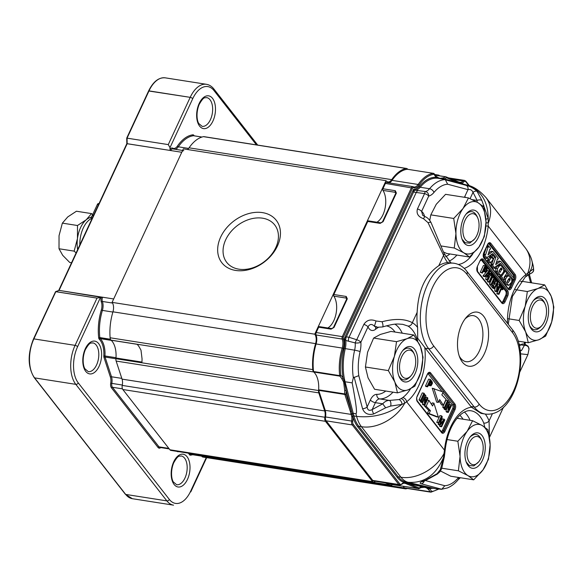 <?xml version="1.0" encoding="UTF-8"?>
<svg xmlns="http://www.w3.org/2000/svg" width="583" height="583" viewBox="0 0 583 583"><rect width="100%" height="100%" fill="white"/><g stroke="black" fill="none" stroke-linecap="round" stroke-linejoin="round"><path stroke-width="0.87" d="M169.996 147.645L170.032 149.408L170.717 150.538L170.032 149.408L169.996 147.645L168.276 144.599L169.996 147.645L192.725 98.695L169.996 147.645M101.355 297.352L97.011 298.11L75.083 345.362A28.494 15.77 98.9 0 0 75.805 384.35L166.884 500.892A28.494 15.77 98.9 0 0 173.552 505.162L132.348 498.698A28.494 15.77 -81.1 0 1 125.68 494.42L34.601 377.879A0.816 0.605 142 0 1 34.28 377.697A0.816 0.605 142 0 0 34.601 377.879A28.494 15.77 -81.1 0 1 33.88 338.891L33.479 338.978C27.481 354.209 27.751 367.115 34.28 377.697L125.36 494.246A0.816 0.605 -38 0 0 125.68 494.42L166.884 500.892A28.494 15.77 98.9 0 0 173.552 505.162L132.348 498.698A28.494 15.77 -81.1 0 1 125.68 494.42L34.601 377.879L75.805 384.35L166.884 500.892A2.033 1.509 142 0 0 169.354 499.449A26.461 14.648 98.9 0 0 190.605 491.301L206.265 457.575L190.605 491.301A2.033 0.78 24.9 0 1 190.779 491.899L206.681 457.64L190.779 491.899A2.033 0.78 24.9 0 0 190.605 491.301A26.461 14.648 98.9 0 1 169.354 499.449A2.033 1.509 142 0 1 166.884 500.892L125.68 494.42A0.816 0.605 -38 0 1 125.36 494.246L34.28 377.697C27.751 367.115 27.481 354.209 33.479 338.978L55.553 291.66L33.479 338.978L55.553 291.66L59.08 290.392L113.685 298.962L181.772 152.272A3.564 1.975 98.9 0 1 183.805 150.64A3.564 1.975 98.9 0 0 181.772 152.272L113.685 298.962L102.63 297.228A3.564 1.975 98.9 0 0 102.36 301.455L112.541 303.051L102.36 301.455A0.816 0.488 -21.2 0 0 101.289 301.885A8.344 4.62 98.9 0 1 101.325 310.032A40.504 22.416 98.9 0 0 98.687 337.768A2.849 1.574 98.9 0 0 99.299 339.262A20.558 11.376 98.9 0 1 103.818 355.929A2.849 1.574 98.9 0 0 103.985 357.437L110.42 377.165A8.344 4.62 98.9 0 1 110.712 383.191A4.883 2.704 98.9 0 0 111.455 387.848L158.015 447.431A4.883 2.704 98.9 0 0 160.762 447.591A4.883 2.704 98.9 0 1 158.015 447.431A0.816 0.605 -38 0 1 159.006 446.855L168.844 448.4L159.006 446.855A4.074 2.252 98.9 0 0 159.953 447.46A4.074 2.252 98.9 0 1 159.006 446.855A0.816 0.605 -38 0 0 158.015 447.431L111.455 387.848A0.816 0.605 -38 0 1 112.439 387.272L122.445 388.846L112.439 387.272L159.006 446.855L112.439 387.272A0.816 0.605 -38 0 0 111.455 387.848A4.883 2.704 98.9 0 1 110.712 383.191A8.344 4.62 98.9 0 0 110.42 377.165A0.816 0.459 -18.1 0 1 111.506 376.771L121.803 378.389L111.506 376.771A0.816 0.459 -18.1 0 0 110.42 377.165L103.985 357.437A0.816 0.459 -18.1 0 1 105.064 357.051L115.922 358.756L105.064 357.051L111.506 376.771A9.16 5.072 98.9 0 1 111.819 383.388L122.321 385.035L111.819 383.388A4.074 2.252 98.9 0 0 112.439 387.272A4.074 2.252 98.9 0 1 111.819 383.388L110.712 383.191L111.819 383.388A9.16 5.072 98.9 0 0 111.506 376.771L105.064 357.051A0.816 0.459 -18.1 0 0 103.985 357.437A2.849 1.574 98.9 0 1 103.818 355.929A20.558 11.376 98.9 0 0 99.299 339.262A0.816 0.634 -45.6 0 1 100.247 338.643L111.302 340.385A21.374 11.828 -81.1 0 1 116.002 357.707A21.374 11.828 -81.1 0 0 111.302 340.385L100.247 338.643A0.816 0.634 -45.6 0 0 99.299 339.262A2.849 1.574 98.9 0 1 98.687 337.768L110.449 339.248L99.81 337.579A2.033 1.13 98.9 0 0 100.247 338.643A21.374 11.828 98.9 0 1 104.947 355.973L116.002 357.707L104.947 355.973A2.033 1.13 98.9 0 0 105.064 357.051A2.033 1.13 98.9 0 1 104.947 355.973L103.818 355.929L104.947 355.973A21.374 11.828 98.9 0 0 100.247 338.643A2.033 1.13 98.9 0 1 99.81 337.579L98.687 337.768A40.504 22.416 98.9 0 1 101.325 310.032A8.344 4.62 98.9 0 0 101.289 301.885A4.38 2.419 98.9 0 1 101.355 297.352L102.63 297.228A3.564 1.975 98.9 0 0 102.36 301.455A0.816 0.488 -21.2 0 0 101.289 301.885A4.38 2.419 98.9 0 1 101.355 297.352L97.011 298.11L75.083 345.362A28.494 15.77 98.9 0 0 75.805 384.35A2.033 1.509 142 0 0 78.268 382.907L169.354 499.449L78.268 382.907A2.033 1.509 142 0 1 75.805 384.35L34.601 377.879A28.494 15.77 -81.1 0 1 33.88 338.891L75.083 345.362A2.033 0.78 -155.1 0 1 77.597 346.703A26.461 14.648 98.9 0 0 78.268 382.907A26.461 14.648 98.9 0 1 77.597 346.703A2.033 0.78 -155.1 0 0 75.083 345.362L33.88 338.891L55.815 291.646L97.011 298.11L55.553 291.66L59.08 290.392L101.355 297.352M403.268 486.346A21.374 11.828 98.9 0 1 404.34 487.949L201.689 456.125A21.374 11.828 98.9 0 0 201.215 455.352A21.374 11.828 -81.1 0 1 201.485 455.782A21.374 11.828 -81.1 0 0 201.215 455.352A21.374 11.828 98.9 0 1 201.689 456.125A4.074 2.252 98.9 0 0 202.848 457.043L405.498 488.86A4.074 2.252 98.9 0 0 405.957 488.853A40.708 22.533 98.9 0 0 407.357 488.496A40.708 22.533 98.9 0 1 405.957 488.853A4.074 2.252 98.9 0 1 405.498 488.86A4.074 2.252 98.9 0 1 404.34 487.949A21.374 11.828 98.9 0 0 403.268 486.346A21.374 11.828 98.9 0 1 404.274 487.833A1.02 0.561 -81.1 0 0 404.558 488.051L430.968 491.877L404.274 487.833M127.174 143.695L126.722 138.105L148.599 90.97C153.176 81.656 158.722 77.277 165.229 77.838A28.494 15.77 -81.1 0 0 149 90.882L148.599 90.97C153.176 81.656 158.722 77.277 165.229 77.838A28.494 15.77 -81.1 0 0 149 90.882L190.204 97.346A2.033 0.78 24.9 0 1 192.725 98.695A26.461 14.648 98.9 0 1 213.976 90.547A26.461 14.648 98.9 0 0 192.725 98.695A2.033 0.78 24.9 0 0 190.204 97.346L168.276 144.599L126.722 138.105L148.599 90.97L190.204 97.346L168.276 144.599L126.722 138.105L126.824 143.673L181.772 152.272L127.174 143.695L127.072 138.127L149 90.882L127.072 138.127L127.174 143.695L59.08 290.392L127.174 143.695M62.366 223.136L67.752 216.927L76.431 211.228L91.56 213.604L86.175 219.82L77.495 225.512L77.466 238.578L74.143 251.135L59.014 248.752L59.043 235.685L62.366 223.136L77.495 225.512L77.466 238.578A22.387 12.389 -81.1 0 1 86.175 219.82A22.387 12.389 -81.1 0 1 90.438 217.51A4.074 2.252 98.9 0 0 92.158 215.688L97.361 204.495A2.033 1.13 -81.1 0 1 98.52 203.562L98.993 203.635L98.52 203.562A2.033 1.13 -81.1 0 0 97.361 204.495L92.158 215.688A4.074 2.252 98.9 0 1 90.438 217.51A4.074 2.252 98.9 0 1 90.38 217.525A4.074 2.252 98.9 0 0 90.438 217.51A22.387 12.389 -81.1 0 0 86.175 219.82L77.495 225.512L62.366 223.136L67.752 216.927L76.431 211.228L91.56 213.604L86.175 219.82A22.387 12.389 -81.1 0 0 77.466 238.578L74.143 251.135L76.125 252.905L74.143 251.135L59.014 248.752L59.043 235.685L62.366 223.136M77.393 248.008A22.387 12.389 -81.1 0 1 90.38 217.525A22.387 12.389 -81.1 0 0 77.393 248.008L78.02 248.81L77.393 248.008L78.326 248.154L77.393 248.008M77.641 249.633A22.387 12.389 -81.1 0 1 77.466 238.578A22.387 12.389 -81.1 0 0 77.641 249.633M93.542 215.382L91.56 213.604L93.542 215.382M69.72 262.459L71.556 262.751L69.72 262.459L62.724 255.347L59.014 248.752L62.724 255.347L69.72 262.459M79.82 244.94A22.387 12.389 -81.1 0 1 92.231 218.202A22.387 12.389 -81.1 0 0 79.82 244.94M238.906 269.186A30.433 22.511 -38 0 0 271.117 255.041A30.433 22.511 -38 0 0 274.717 224.951A30.433 22.511 -38 0 0 236.88 225.949A30.433 22.511 -38 0 0 226.765 262.423A30.433 22.511 -38 0 0 238.906 269.186A30.433 22.511 -38 0 0 271.117 255.041A30.433 22.511 -38 0 0 274.717 224.951A30.433 22.511 -38 0 0 236.88 225.949A30.433 22.511 -38 0 0 226.765 262.423A30.433 22.511 -38 0 0 238.906 269.186M235.634 270.439A34.499 25.521 -38 0 0 280.35 230.934A34.499 25.521 -38 0 0 231.181 223.216A34.499 25.521 -38 0 0 235.634 270.439A34.499 25.521 -38 0 0 280.35 230.934A34.499 25.521 -38 0 0 231.181 223.216A34.499 25.521 -38 0 0 235.634 270.439M115.922 358.713A4.074 2.252 98.9 0 0 116.141 361.059L122.044 379.125A8.14 4.504 -81.1 0 1 122.248 385.421A4.074 2.252 98.9 0 0 122.824 389.51L169.937 449.792A4.074 2.252 98.9 0 0 170.885 450.404L373.543 482.221A4.074 2.252 98.9 0 0 375.117 481.507A8.14 4.504 -81.1 0 1 375.335 481.281A8.14 4.504 -81.1 0 0 375.117 481.507A4.074 2.252 98.9 0 1 373.543 482.221A4.074 2.252 98.9 0 1 372.588 481.616A4.074 2.252 98.9 0 0 373.543 482.221L170.885 450.404A4.074 2.252 98.9 0 1 169.937 449.792L122.824 389.51A4.074 2.252 98.9 0 1 122.248 385.421A8.14 4.504 -81.1 0 0 122.044 379.125L116.141 361.059L318.799 392.884L324.695 410.949A8.14 4.504 -81.1 0 1 324.899 417.246A4.074 2.252 98.9 0 0 325.482 421.334L372.588 481.616L169.937 449.792L372.588 481.616L325.482 421.334L122.824 389.51L325.482 421.334A4.074 2.252 98.9 0 1 324.899 417.246L122.248 385.421L324.899 417.246A8.14 4.504 -81.1 0 0 324.695 410.949L122.044 379.125L324.695 410.949L318.799 392.884A4.074 2.252 98.9 0 1 318.573 390.537A21.374 11.828 98.9 0 0 313.698 371.969L111.047 340.144A21.374 11.828 98.9 0 1 115.922 358.713A4.074 2.252 98.9 0 0 116.141 361.059L318.799 392.884A4.074 2.252 98.9 0 1 318.573 390.537A21.374 11.828 98.9 0 0 313.698 371.969L111.047 340.144A4.074 2.252 98.9 0 1 110.114 337.776A4.074 2.252 98.9 0 0 111.047 340.144A21.374 11.828 98.9 0 1 115.922 358.713L318.573 390.537L115.922 358.713M386.012 180.686L183.353 148.862L112.096 302.373A8.14 4.504 -81.1 0 1 112.949 311.81A40.708 22.533 98.9 0 0 110.114 337.776A40.708 22.533 98.9 0 1 112.949 311.81A8.14 4.504 -81.1 0 0 112.096 302.373L314.754 334.197A8.14 4.504 -81.1 0 1 315.6 343.635A40.708 22.533 98.9 0 0 312.765 369.6A4.074 2.252 98.9 0 0 313.698 371.969A4.074 2.252 98.9 0 1 312.765 369.6L110.114 337.776L312.765 369.6A40.708 22.533 98.9 0 1 315.6 343.635L112.949 311.81L315.6 343.635A8.14 4.504 -81.1 0 0 314.754 334.197L112.096 302.373L183.353 148.862L386.012 180.686L314.754 334.197L386.012 180.686A8.14 4.504 -81.1 0 0 387.914 181.903A8.14 4.504 -81.1 0 1 386.012 180.686M189.074 147.82A8.14 4.504 -81.1 0 1 187.449 149.503A8.14 4.504 -81.1 0 0 189.074 147.82A40.708 22.533 98.9 0 1 203.467 136.655A40.708 22.533 98.9 0 0 189.074 147.82L391.725 179.644A8.14 4.504 -81.1 0 1 387.914 181.903A8.14 4.504 -81.1 0 0 391.725 179.644L189.074 147.82M203.933 136.641A4.074 2.252 98.9 0 0 203.467 136.655A4.074 2.252 98.9 0 1 203.933 136.641L406.584 168.465A4.074 2.252 98.9 0 0 406.125 168.472A40.708 22.533 98.9 0 0 391.725 179.644A40.708 22.533 98.9 0 1 406.125 168.472L203.467 136.655L406.125 168.472A4.074 2.252 98.9 0 1 406.584 168.465A4.074 2.252 98.9 0 1 407.692 169.296A4.074 2.252 98.9 0 0 406.584 168.465L203.933 136.641M188.207 453.275A4.074 2.252 98.9 0 0 188.491 453.348L391.142 485.173A4.074 2.252 98.9 0 0 392.286 484.852A21.374 11.828 98.9 0 1 392.556 484.662A21.374 11.828 98.9 0 0 392.286 484.852A4.074 2.252 98.9 0 1 391.142 485.173A4.074 2.252 98.9 0 1 390.865 485.1A4.074 2.252 98.9 0 0 391.142 485.173L188.491 453.348A4.074 2.252 98.9 0 1 188.207 453.275L390.865 485.1L385.319 482.855L390.865 485.1L188.207 453.275M439.575 175.811L439.495 175.709A4.074 2.252 98.9 0 0 438.54 175.097A4.074 2.252 98.9 0 0 437.352 175.461A4.074 2.252 98.9 0 1 438.54 175.097A4.074 2.252 98.9 0 1 439.495 175.709L439.575 175.811M465.074 318.908A23.298 12.892 -81.1 0 1 473.301 315.643A23.298 12.892 -81.1 0 1 479.335 351.01A23.298 12.892 -81.1 0 1 466.072 361.671A23.298 12.892 -81.1 0 1 459.244 356.038M461.692 324.673A27.365 15.143 -81.1 0 1 466.262 317.414A27.365 15.143 -81.1 0 1 486.761 322.137A27.365 15.143 -81.1 0 1 480.873 359.616A27.365 15.143 -81.1 0 1 459.921 357.824A27.365 15.143 -81.1 0 1 461.692 324.673M466.006 214.194C470.576 210.12 474.3 210.922 477.171 216.599L477.798 218.086A14.247 7.885 -81.1 0 1 474.496 239.117A14.247 7.885 -81.1 0 1 463.048 233.236A14.247 7.885 -81.1 0 1 467.916 215.943A14.247 7.885 -81.1 0 1 477.798 218.086M474.496 239.117L469.752 243.111L465.147 242.776L462.079 239.205M472.602 420.707L467.172 431.289L457.844 441.251L460.067 456.336L458.398 470.809L467.989 475.626A26.461 14.648 98.9 0 0 483.023 469.862L488.459 459.287L490.128 444.814L487.913 429.729L482.199 425.524A26.461 14.648 98.9 0 0 467.172 431.289A26.461 14.648 98.9 0 0 460.067 456.336A26.461 14.648 98.9 0 0 467.989 475.626L473.702 479.831L483.023 469.862A26.461 14.648 98.9 0 0 490.128 444.814A26.461 14.648 98.9 0 0 482.199 425.524L472.602 420.707L457.043 418.266M533.474 300.522C538.051 296.448 541.775 297.25 544.639 302.927L545.265 304.413A14.247 7.885 -81.1 0 1 541.964 325.452A14.247 7.885 -81.1 0 1 530.515 319.564A14.247 7.885 -81.1 0 1 535.383 302.271A14.247 7.885 -81.1 0 1 545.265 304.413M541.964 325.452L540.907 326.669C536.433 331.195 532.651 330.816 529.546 325.54M529.466 308.83A17.913 9.911 98.9 0 0 529.852 326.32A17.913 9.911 98.9 0 0 543.575 327.493A17.913 9.911 98.9 0 0 547.422 302.963A17.913 9.911 98.9 0 0 534.006 299.873A17.913 9.911 98.9 0 0 529.466 308.83M399.705 369.695A14.247 7.885 -81.1 0 1 404.573 352.402A14.247 7.885 -81.1 0 1 414.455 354.537A14.247 7.885 -81.1 0 1 411.153 375.576A14.247 7.885 -81.1 0 1 399.705 369.695M402.664 350.653C407.24 346.579 410.964 347.381 413.828 353.058L414.455 354.537M411.153 375.576L410.097 376.8C405.622 381.326 401.84 380.947 398.736 375.663M467.172 456.023A14.247 7.885 -81.1 0 1 472.041 438.729A14.247 7.885 -81.1 0 1 481.922 440.872A14.247 7.885 -81.1 0 1 478.621 461.911A14.247 7.885 -81.1 0 1 467.172 456.023M398.655 358.96A17.913 9.911 98.9 0 0 399.049 376.45A17.913 9.911 98.9 0 0 412.764 377.624A17.913 9.911 98.9 0 0 416.612 353.087A17.913 9.911 98.9 0 0 403.203 350.004A17.913 9.911 98.9 0 0 398.655 358.96M413.886 335.014L407.153 338.65L396.535 341.667L394.378 356.432L388.329 370.591L394.851 382.033A26.461 14.648 98.9 0 0 408.107 389.845L414.834 386.216L420.882 372.056A26.461 14.648 98.9 0 0 420.409 346.455A26.461 14.648 98.9 0 0 407.153 338.65A26.461 14.648 98.9 0 0 394.378 356.432A26.461 14.648 98.9 0 0 394.851 382.033L397.482 392.869L408.107 389.845A26.461 14.648 98.9 0 0 420.882 372.056L423.039 357.292L420.409 346.455L413.886 335.014L390.982 331.421L380.356 334.438L373.623 338.067L367.582 352.227L365.424 366.999L368.055 377.828L374.57 389.269L397.482 392.869M388.329 370.591L365.424 366.999M396.535 341.667L373.623 338.067M466.16 244.743A17.913 9.911 98.9 0 0 481.15 224.805A17.913 9.911 98.9 0 0 466.538 213.546A17.913 9.911 98.9 0 0 462.385 239.992A17.913 9.911 98.9 0 0 466.16 244.743M470.131 436.98C474.708 432.907 478.424 433.708 481.296 439.385L481.922 440.872M478.621 461.911L473.877 465.897L469.271 465.562L466.203 461.991M470.284 467.53A17.913 9.911 98.9 0 0 485.275 447.591A17.913 9.911 98.9 0 0 470.663 436.332A17.913 9.911 98.9 0 0 466.517 462.778A17.913 9.911 98.9 0 0 470.284 467.53M469.577 257.045L478.898 247.075L484.327 236.501L486.003 222.028L483.781 206.943L478.075 202.738A26.461 14.648 98.9 0 0 463.048 208.495L453.72 218.465L430.815 214.865L436.252 204.29L445.572 194.328L468.477 197.921L478.075 202.738A26.461 14.648 98.9 0 1 486.003 222.028A26.461 14.648 98.9 0 1 478.898 247.075A26.461 14.648 98.9 0 1 463.864 252.84L469.577 257.045L446.665 253.445L443.452 251.958M440.427 470.955L450.79 476.231L473.702 479.831M457.844 441.251L447.008 439.546M458.398 470.809L441.776 468.2M327.835 327.974A18.321 10.137 98.9 0 0 336.099 313.435A18.321 10.137 98.9 0 0 333.84 296.142A1.224 0.678 -81.1 0 1 333.84 294.517L367.764 221.445A1.224 0.678 -81.1 0 1 368.456 220.884L380.852 222.83A1.224 0.678 98.9 0 0 380.152 223.391L383.118 221.657A1.224 0.466 -155.1 0 0 382.514 221.788L395.784 193.206A1.224 0.466 24.9 0 1 396.382 193.075L395.325 190.707A1.224 0.678 98.9 0 0 395.325 192.332L382.936 190.386A18.321 10.137 -81.1 0 1 385.188 207.679A18.321 10.137 -81.1 0 1 376.924 222.218M429.817 383.913L430.079 382.98A1.21 0.67 98.9 0 0 429.984 382.215L429.598 381.625M430.757 384.809L429.277 383.22L430.407 380.779L431.267 381.887L429.992 381.683M430.589 384.751L431.755 383.242A1.21 0.67 98.9 0 0 431.66 382.484L431.267 381.887M431.755 383.242L430.079 382.98M441.586 415.839L438.423 422.66L438.853 423.207L441.55 417.399L439.83 424.46L440.231 424.971L443.86 420.518L441.207 426.224L441.644 426.778L444.807 419.957L444.21 419.184L441.2 422.901A55.589 30.768 98.9 0 0 440.508 423.761A63.372 35.067 98.9 0 0 440.821 422.551L442.264 416.699L441.586 415.839L439.917 415.577L436.747 422.398L438.853 423.207M420.729 400.098L421.349 400.893L419.673 400.63L419.053 399.836L422.267 392.913L423.943 393.175L420.729 400.098L419.053 399.836M422.427 404.15L422.996 404.879L424.672 405.149L424.096 404.413L422.427 404.15L422.66 402.605L422.041 401.782L425.255 394.859L425.903 395.682L424.912 402.656L427.317 397.489L427.886 398.218L424.672 405.149M420.707 400.791L420.365 401.519L421.013 402.343L422.69 402.605L425.175 397.242L424.096 404.413M444.37 407.371L444.989 408.158L443.313 407.896L442.694 407.102L445.908 400.178L447.584 400.441L444.37 407.371L442.694 407.102M429.365 385.538L428.09 384.875M427.616 386.799L425.94 386.536L425.495 385.968L428.658 379.147L430.334 379.409L427.164 386.23L427.616 386.799L428.899 384.029L429.766 385.137L428.483 384.933M433.912 388.467L438.35 402.43L436.674 402.168L432.236 388.205L443.175 392.038L441.848 394.888A495.914 274.455 98.9 0 0 446.061 399.289L443.313 405.221L441.637 404.959A495.914 274.455 98.9 0 0 439.05 400.922M446.301 409.871L446.068 411.416L446.636 412.152L448.312 412.414L447.737 411.678L448.815 404.507L446.33 409.871L445.682 409.047L448.895 402.124L449.544 402.948L448.553 409.929L450.958 404.755L451.526 405.484L448.312 412.414M444.348 408.056L444.006 408.785L444.654 409.609L446.33 409.871M431.529 404.405L432.229 402.897L433.905 403.159L432.579 406.008A495.914 274.455 98.9 0 1 428.92 400.332L426.166 406.271L424.49 406.008L427.244 400.069L428.92 400.332M426.166 406.271A495.914 274.455 98.9 0 1 430.4 410.694L429.081 413.551L438.343 417.115L436.667 416.852L427.405 413.281L428.731 410.432A495.914 274.455 98.9 0 0 424.49 406.008M441.353 420.379L442.533 418.922L444.21 419.184M441.644 426.778L439.968 426.516L439.538 425.962L440.012 424.941M440.231 424.971L438.554 424.708L438.409 423.141M438.343 417.115L433.905 403.159M438.423 422.66L436.747 422.398M441.207 426.224L439.538 425.962M439.83 424.46L438.154 424.198M421.349 400.893L424.562 393.97L423.943 393.175M427.317 397.489L425.685 397.234M444.989 408.158L448.203 401.235L447.584 400.441M425.255 394.859L424.227 394.691M422.041 401.782L420.365 401.519M429.081 413.551L427.405 413.281M430.4 410.694L428.731 410.432M448.895 402.124L447.868 401.964M445.682 409.047L444.006 408.785M443.313 405.221A495.914 274.455 98.9 0 0 439.677 399.574L438.35 402.43M447.737 411.678L446.068 411.416M450.958 404.755L449.325 404.5M429.015 385.582L431.034 385.8L432.324 383.614A2.011 1.108 98.9 0 0 432.36 382.608A2.463 1.363 98.9 0 0 432.09 381.756A7.572 4.19 98.9 0 0 431.609 381.034L430.334 379.409M431.034 385.8L429.766 385.137M485.464 272.152L483.671 270.337L482.381 273.114L481.937 272.538L485.107 265.717L486.375 267.342A7.462 4.125 -81.1 0 1 486.856 268.071A2.419 1.341 -81.1 0 1 487.126 268.916A2.004 1.108 -81.1 0 1 487.089 269.922L485.464 272.152L483.132 271.489M486.04 268.195L485.18 267.094L484.043 269.528L485.683 271.11L486.521 269.55A1.21 0.67 98.9 0 0 486.426 268.785L486.04 268.195L484.757 267.998M485.107 265.717L483.431 265.454L480.261 272.276L481.937 272.538M482.381 273.114L480.261 272.276M484.582 270.221L484.845 269.288A1.21 0.67 98.9 0 0 484.75 268.523L484.364 267.932M489.071 271.933A11.15 6.173 -81.1 0 1 488.284 273.004L486.98 274.527L488.124 275.992L488.656 273.653A18.809 10.407 -81.1 0 1 489.071 271.933M487.927 276.903L486.514 275.096L485.18 276.692L484.706 276.087L489.173 270.92L489.654 271.54L487.869 280.124L487.359 279.476L487.927 276.903L486.251 276.641L485.756 276.007M487.359 279.476L485.683 279.213L486.251 276.641M488.656 273.653L487.84 273.522M487.869 280.124L486.193 279.862L485.683 279.213M489.173 270.92L487.497 270.658L483.03 275.817L484.706 276.087M485.18 276.692L483.504 276.429L483.03 275.817M493.437 277.661L492.322 276.233L489.523 282.245L489.079 281.676L491.87 275.664L490.762 274.236L491.134 273.434L493.808 276.852L493.437 277.661L491.775 277.399M491.134 273.434L489.458 273.172L489.195 273.748M490.762 274.236L489.144 273.988M491.87 275.664L490.201 275.395L489.13 274.032M489.079 281.676L487.403 281.414L490.201 275.395M489.523 282.245L487.847 281.983L487.403 281.414M495.244 283.309L494.872 284.103L493.007 281.72L491.928 284.038L493.998 286.69L493.626 287.492L491.112 284.271L494.275 277.45L496.716 280.569L496.337 281.378L494.348 278.827L493.378 280.919L495.244 283.309M496.337 281.378L494.668 281.115L493.801 280.008M494.275 277.45L493.582 277.34M491.112 284.271L489.436 284.008L492.453 277.508M493.626 287.492L491.95 287.23L489.436 284.008M494.872 284.103L493.196 283.841L492.46 282.901M499.631 284.307L500.061 284.854L496.891 291.675L496.439 291.092L497.153 283.462L494.668 288.825L494.238 288.279L497.401 281.458L497.86 282.041L497.146 289.664L499.631 284.307L497.955 284.045L497.598 284.81M497.401 281.458L496.381 281.29M494.238 288.279L492.562 288.017L492.861 287.375M493.488 286.027L494.413 284.03M494.931 282.908L495.688 281.276M494.668 288.825L492.562 288.017M496.439 291.092L494.763 290.83L495.025 288.053M496.891 291.675L495.222 291.413L494.763 290.83M502.859 289.715L501.744 288.286L498.946 294.306L498.501 293.737L501.293 287.718L500.185 286.297L500.557 285.488L503.231 288.913L502.859 289.715L501.198 289.459M500.557 285.488L499.82 285.371M500.185 286.297L499.449 286.18M501.293 287.718L499.624 287.455L499.143 286.836M498.501 293.737L496.825 293.475L499.624 287.455M498.946 294.306L497.27 294.043L496.825 293.475M501.817 302.482A3.258 1.8 98.9 0 0 503.056 301.076L505.68 295.421A3.258 1.8 98.9 0 0 505.592 290.968L481.31 259.887A3.258 1.8 98.9 0 0 481.106 259.675M508.245 288.629A3.258 1.8 98.9 0 0 509.484 287.222L512.989 279.672M507.101 281.669L508.551 279.097M507.159 281.771L508.012 282.74L510.14 279.964L509.309 278.28L507.159 281.771M505.556 279.002L505.497 281.713L508.704 285.437L511.721 282.114L511.83 279.344L508.624 275.693L507.246 276.561L505.556 279.002L504.71 278.871M508.624 275.693L506.948 275.431L505.57 276.291L504.412 277.974M499.988 274.659L500.615 275.089L501.701 274.433L503.632 271.765L503.741 268.996L501.285 265.848L500.535 265.345L499.157 266.212L497.474 268.654L497.408 271.365L499.988 274.659L498.312 274.396L500.615 275.089A4.766 2.638 -81.1 0 1 499.624 276.043L502.677 279.942L504.353 280.212A1.516 0.838 -81.1 0 1 504.587 279.148L504.863 278.55L503.989 277.435L506.948 273.099L505.097 270.949A1.989 1.1 -81.1 0 1 504.907 271.474A4.657 2.58 -81.1 0 1 504.441 272.283L502.357 275.271A4.766 2.638 -81.1 0 1 501.3 276.306L504.353 280.212M500.535 265.345L498.859 265.083L497.481 265.95L495.798 268.391L495.732 271.102L498.312 274.396M502.065 268.894L499.93 272.392L499.084 270.731L500.884 268.136L502.065 268.894L500.527 268.654M500.462 268.748L499.012 271.321M493.553 258.714L494.566 257.256L492.97 255.216L491.957 256.666L493.553 258.714L492.642 258.575M513.608 277.843A3.258 1.8 98.9 0 0 513.106 274.79L488.816 243.709A3.258 1.8 98.9 0 0 488.62 243.497M503.399 280.059L503.821 281.443L506.401 284.744L508.704 285.437M491.389 256.965L489.713 256.702A2.033 1.122 -81.1 0 1 489.341 257.657A15.202 8.41 -81.1 0 1 487.942 259.632A3.323 1.836 -81.1 0 1 487.242 260.207L489.224 262.744L490.901 263.006A2.033 1.122 -81.1 0 1 491.207 262.146L493.189 259.275L491.389 256.965A2.033 1.122 -81.1 0 1 491.017 257.919A15.202 8.41 -81.1 0 1 489.618 259.894A3.323 1.836 -81.1 0 1 488.918 260.47L490.901 263.006M488.59 253.022L491.046 251.317A0.794 0.445 -81.1 0 1 491.454 251.375M496.242 262.816L498.698 261.111A0.802 0.445 -81.1 0 1 499.106 261.169M508.726 275.715L506.824 273.281M504.834 270.738L504.135 269.842M500.637 265.374L499.471 263.88M495.091 268.377L493.422 268.107L490.82 264.784L491.185 263.91L493.386 264.288L495.863 257.387L492.89 253.576L487.65 257.008L487.439 258.582L484.845 255.259L485.202 254.377L485.734 254.494L488.51 245.727L490.697 248.526L490.383 249.32L489.815 249.211L488 254.858L492.722 251.579A0.794 0.445 -81.1 0 1 493.131 251.637L498.348 258.32L498.035 259.114L497.467 259.005L495.652 264.653L500.374 261.373A0.802 0.445 -81.1 0 1 500.782 261.432L514.213 278.623L513.332 279.731L500.52 263.334L495.302 266.795L495.091 268.377L492.497 265.046L492.861 264.172M491.724 263.99L493.684 258.524M492.664 255.165L491.819 254.086M487.439 258.582L485.763 258.32L483.351 255.23M483.424 254.37L485.202 254.377M484.072 254.203L486.601 246.944M492.97 255.216L491.294 254.953L490.281 256.403L490.624 256.841M418.215 190.605L415.533 190.182A4.074 2.252 98.9 0 0 413.566 192.047L416.24 192.47A4.074 2.252 98.9 0 1 418.215 190.605L425.495 191.552A4.074 1.079 94.7 0 0 424.577 193.592L416.24 192.47L349.028 337.273L356.73 339.758A4.074 1.72 118 0 0 355.229 342.921A4.074 1.29 -3.9 0 0 360.877 342.243L368.004 326.881C369.731 323.908 371.881 323.703 374.446 326.254L376.006 320.985C370.795 318.908 366.751 320.045 363.858 324.396A4.074 1.56 24.9 0 1 368.004 326.881A12.214 6.756 98.9 0 0 375.627 329.257A4.074 2.9 -128.7 0 1 376.057 326.997M376.006 320.985L382.054 321.75C394.771 318.42 404.864 318.733 412.341 322.69A4.074 3.316 120.2 0 1 407.903 326.021L402.664 324.316C397.511 324.17 396.447 322.924 382.528 326.961L377.609 327.238L374.446 326.254A8.14 4.504 98.9 0 0 375.875 326.968L376.429 326.604M433.635 345.865A4.074 3.01 142 0 1 428.702 348.751A46.815 25.907 -81.1 0 1 423.761 294.677A46.815 25.907 -81.1 0 1 454.179 263.268L447.678 262.598A46.815 25.907 98.9 0 0 438.78 265.724C425.459 274.622 418.251 290.159 417.144 312.342A46.815 25.907 98.9 0 0 417.588 327.413L417.712 338.242L424.781 347.468A46.815 25.907 98.9 0 0 425.357 348.226L470.896 406.497A46.815 25.907 98.9 0 0 471.479 407.218L481.07 413.391L485.194 414.039A46.815 25.907 -81.1 0 1 474.241 407.021A4.074 3.01 -38 0 0 479.175 404.136L433.635 345.865A42.748 23.655 -81.1 0 1 432.557 287.383A42.748 23.655 -81.1 0 1 466.888 274.229L512.428 332.499A42.748 23.655 -81.1 0 1 513.514 390.982A42.748 23.655 -81.1 0 1 479.175 404.136M450.856 262.751L444.006 253.306A4.074 2.5 -22.2 0 1 443.59 255.369L428.046 222.67L423.484 218.698A4.074 0.547 -64.2 0 1 425.043 216.643L425.043 216.643C427.354 217.452 429.35 219.419 431.048 222.553L431.048 222.553A4.074 1.013 -21 0 0 428.046 222.67M425.043 216.643L422.711 215.367L421.596 211.432A4.074 1.56 -155.1 0 0 417.45 208.947C416.182 213.546 418.193 216.796 423.484 218.698M398.889 399.574A4.074 2.747 -108.8 0 1 401.986 404.383L390.639 406.052A4.074 2.04 -85.3 0 0 389.327 400.419L398.889 399.574L401.089 398.626A4.074 2.922 -118.7 0 1 404.682 403.21L401.986 404.383C388.271 414.098 373.142 418.098 356.599 416.4A35.621 19.713 -81.1 0 0 361.409 426.676C376.531 429.35 396.513 418.514 404.682 403.21L406.642 401.774A4.074 2.951 -126.6 0 0 402.751 397.57A38.675 21.403 98.9 0 0 410.549 388.803M382.054 321.75A4.074 1.224 71.7 0 1 382.528 326.961M401.089 398.626L402.751 397.57M437.119 473.658L437.425 474.001L425.889 480.319A4.074 1.071 -110.5 0 1 425.481 480.232L437.119 473.658L440.333 469.636L443.488 457.48C435.982 475.145 424.191 483.416 408.122 482.316L409.864 482.782L407.182 482.36L406.395 482.935L408.027 483.46L429.35 488.474A1.02 0.794 133.3 0 1 428.17 489.254L426.341 487.803L424.701 487.301L421.21 487.454M438.168 489.057A38.879 21.513 -81.1 0 1 431.624 491.447A0.816 0.67 83.8 0 1 431.041 492.147L431.041 492.147A0.816 0.67 83.8 0 1 430.895 492.147M406.395 482.935L405.571 483.496L403.91 483.147A0.816 0.663 -93.9 0 0 404.034 483.154L404.034 483.154A0.816 0.663 -93.9 0 0 404.631 482.513L406.395 482.935M418.324 488.663A0.816 0.67 -68 0 0 419.177 487.978L419.039 488.605A0.816 0.809 -122.9 0 1 418.405 488.714L405.571 483.496M407.174 484.145A0.816 0.67 -68 0 0 408.027 483.46L419.177 487.978L419.039 488.605A0.816 0.809 -122.9 0 1 419.031 488.605L392.425 484.641A1.02 0.561 -81.1 0 1 392.352 484.619L389.67 483.533M419.177 487.978A22.387 12.389 -81.1 0 1 421.465 486.776A1.02 0.809 69.7 0 1 420.984 487.599L424.679 487.301M392.352 484.619L418.645 488.649M382.936 190.386A1.224 0.678 -81.1 0 1 382.936 188.761L385.407 183.426A2.033 1.13 -81.1 0 1 386.565 182.494L412.698 186.596A2.033 1.13 -81.1 0 1 412.91 186.669A0.816 0.663 -60.8 0 1 413.092 186.735L412.698 186.596A2.033 1.13 -81.1 0 0 411.54 187.529L342.323 336.639L343.329 337.178L412.545 188.069L385.407 183.426M340.341 375.918A0.816 0.517 -148.9 0 1 339.634 375.612L340.793 375.219L339.743 376.122L313.785 372.049A1.02 0.561 -81.1 0 1 313.559 371.517A39.695 21.965 -81.1 0 1 316.103 343.963A9.16 5.072 98.9 0 0 316.044 334.963A2.033 1.13 -81.1 0 1 316.197 332.536L318.668 327.201A1.224 0.678 -81.1 0 1 319.367 326.64L331.763 328.586A1.224 0.678 98.9 0 0 331.064 329.147L334.03 327.413A1.224 0.466 -155.1 0 0 333.425 327.544L346.696 298.962A1.224 0.466 24.9 0 1 347.293 298.831L346.236 296.463A1.224 0.678 98.9 0 0 346.236 298.088L346.696 298.962M430.516 492.118L404.638 488.058A1.02 0.561 -81.1 0 1 404.558 488.051M403.567 483.19A0.816 0.663 -100.7 0 0 403.757 483.183L399.792 485.122L373.667 481.019A4.074 2.252 -81.1 0 1 372.712 480.414L326.145 420.831A4.074 2.252 -81.1 0 1 325.525 416.947A9.16 5.072 98.9 0 0 325.212 410.33L318.69 390.37A1.02 0.561 -81.1 0 1 318.631 389.816A21.374 11.828 -81.1 0 0 313.785 372.049M388.897 182.858A9.16 5.072 98.9 0 0 392.038 180.366A39.695 21.965 -81.1 0 1 407.444 169.267A1.02 0.561 -81.1 0 1 407.524 169.274A1.02 0.561 -81.1 0 1 407.604 169.296M458.551 477.448A18.321 10.137 -81.1 0 0 458.508 477.506A4.074 2.492 39.9 0 1 458.282 479.59C455.024 483.518 451.41 486.302 447.438 487.942L441.418 489.283L436.259 488.802L427.63 487.395L405.44 481.893A0.816 0.678 -75.1 0 0 404.631 482.513L404.274 482.491A36.438 20.165 -81.1 0 1 397.242 477.368A0.816 0.605 -38 0 1 398.225 476.792A35.621 19.713 -81.1 0 0 405.44 481.893L408.122 482.316A35.621 19.713 -81.1 0 1 400.907 477.215L398.225 476.792L358.734 426.253A0.816 0.605 -38 0 0 357.743 426.829L397.242 477.368M425.481 480.232C420.307 481.937 418.885 483.125 421.232 483.788A4.074 3.381 -75.1 0 0 424.322 480.924M409.864 482.782L434.736 488.51M355.885 413.719C357.357 413.886 356.118 403.604 352.168 382.871L345.063 381.756L353.211 413.296L355.885 413.719L356.599 416.4L353.925 415.978A0.816 0.423 -14.9 0 0 352.868 416.277L352.97 416.845A9.977 5.517 -81.1 0 1 352.766 421.247L351.651 421.05A9.16 5.072 -81.1 0 0 351.841 417.005L352.97 416.845A36.438 20.165 -81.1 0 0 357.743 426.829M352.168 382.871L353.327 377.726L358.793 375.656L367.13 406.934A4.074 2.113 165.1 0 1 362.553 408.705C364.528 413.551 368.237 415.3 373.688 413.959A4.074 1.071 -110.5 0 1 372.173 409.601C369.258 411.095 367.574 410.206 367.13 406.934L370.358 399.982A12.214 6.756 98.9 0 1 376.829 394.348A34.601 19.152 98.9 0 0 385.771 391.025M355.229 342.921L345.763 340.494L344.276 338.606A13.431 7.433 -81.1 0 1 344.145 348.437L354.624 350.186A14.247 7.885 98.9 0 0 355.229 342.921M390.639 406.052L385.647 407.801L373.688 413.959M519.876 371.888L527.899 354.617L520.794 353.866M484.779 427.171L483.766 423.09A4.074 2.5 157.8 0 0 489.086 420.89L489.399 436.856M385.647 407.801L382.718 403.815C384.78 401.534 386.981 400.404 389.327 400.419L379.708 398.91A38.675 21.403 98.9 0 0 393 392.162M520.167 350.128L521.472 350.602L524.729 344.742M440.333 469.636A4.074 2.572 17.1 0 0 441.732 468.331L444.348 456.89L445.172 450.054C446.993 435.144 451.672 423.761 459.2 415.905C463.609 411.809 467.559 410.104 471.049 410.789A38.675 21.403 98.9 0 1 483.766 423.09M421.232 483.788L441.761 489.254L444.822 485.726L425.32 480.538M524.314 345.384A4.074 3.658 2.2 0 1 529 349.166L528.147 346.2L525.043 344.305L523.301 344.036A8.14 4.504 98.9 0 0 520.808 344.837L524.314 345.384M395.813 193.133A18.321 10.137 -81.1 0 0 395.325 192.332L395.784 193.206M382.514 221.788L380.852 222.83M348.437 340.917A4.074 2.252 98.9 0 1 349.028 337.273L346.346 336.857L344.276 338.606L413.617 189.22L415.533 190.182A14.247 7.885 -81.1 0 0 420.19 187.252A0.816 0.496 39.9 0 1 419.315 186.509A13.431 7.433 -81.1 0 1 413.617 189.22L413.566 192.047L346.346 336.857A4.074 2.252 98.9 0 0 345.763 340.494A14.247 7.885 -81.1 0 1 345.245 348.714A43.791 24.238 -81.1 0 0 345.063 381.756A0.816 0.415 -14.5 0 0 344.422 381.821L346.098 390.333L344.684 390.428L343.642 381.989L341.82 378.761A1.02 0.7 149.5 0 0 343.096 378.112L344.422 381.821A1.02 0.532 156.3 0 1 343.642 381.989M417.45 208.947L424.577 193.592A4.074 1.56 24.9 0 1 428.724 196.07A4.074 3.309 -103.6 0 0 425.495 191.552A14.247 7.885 -81.1 0 0 429.569 188.724A43.791 24.238 -81.1 0 1 445.281 179.637L447.657 184.221A39.717 21.979 -81.1 0 0 433.963 192.441A18.321 10.137 -81.1 0 1 428.724 196.07L421.596 211.432A12.214 6.756 -81.1 0 1 424.592 216.424M544.697 284.89L537.963 288.519L527.345 291.536L525.188 306.308L519.14 320.461L525.662 331.902L528.293 342.738L538.911 339.714L545.644 336.085L551.693 321.925A26.461 14.648 98.9 0 0 551.219 296.332L544.697 284.89L521.792 281.29L520.59 281.56M528.293 342.738L518.178 341.15M553.85 307.161L551.693 321.925A26.461 14.648 98.9 0 1 538.911 339.714A26.461 14.648 98.9 0 1 525.662 331.902A26.461 14.648 98.9 0 1 525.188 306.308A26.461 14.648 98.9 0 1 537.963 288.519A26.461 14.648 98.9 0 1 551.219 296.332L553.85 307.161M527.345 291.536L515.321 289.649M519.14 320.461L508.194 318.748M468.477 197.921L463.048 208.495A26.461 14.648 98.9 0 0 455.942 233.55L454.266 248.023L440.865 245.917M453.72 218.465L455.942 233.55A26.461 14.648 98.9 0 0 463.864 252.84L454.266 248.023M429.758 220.294L430.815 214.865M427.164 386.23L425.495 385.968M486.521 269.55L484.845 269.288M505.14 270.789L504.135 270.629M501.3 276.306L499.624 276.043M491.957 256.666L490.281 256.403M488.918 260.47L487.242 260.207M490.383 249.32L489.807 249.233M488.51 245.727L487.257 245.53M488.124 246.471L486.914 246.274M488.306 247.345L486.637 247.083M484.845 255.259L483.358 255.026M495.863 257.387L494.501 257.169M492.497 265.046L490.82 264.784M513.332 279.731L511.947 279.512M498.035 259.114L497.459 259.027M438.729 489.115L431.041 492.147L430.232 491.906A21.374 11.828 -81.1 0 0 428.17 489.254M432.746 488.255A44.607 24.683 -81.1 0 1 429.35 488.474A22.387 12.389 -81.1 0 1 431.624 491.447L430.968 491.877M351.841 417.005L350.368 411.46A0.816 0.459 -18.1 0 0 351.447 411.073L346.098 390.333A22.387 12.389 -81.1 0 1 345.981 394.319A0.816 0.459 161.9 0 1 344.896 394.706L344.597 393.897L318.631 389.816M318.69 390.37L344.75 394.458L345.158 394.064L344.597 393.897A21.374 11.828 -81.1 0 0 344.684 390.428M444.348 456.89A4.074 1.246 9 0 1 443.488 457.48L444.013 453.538C435.938 468.958 416.029 479.896 400.907 477.215L361.409 426.676L358.734 426.253A35.621 19.713 -81.1 0 1 353.925 415.978L353.211 413.296L352.183 413.566L345.981 394.319L345.158 394.064M313.559 371.517L339.634 375.612L339.743 376.122A21.374 11.828 -81.1 0 1 341.82 378.761M446.01 176.868A0.816 0.67 112 0 1 446.498 177.764L445.813 176.795L435.129 175.221M445.784 176.795L445.354 176.824A21.374 11.828 -81.1 0 1 443.357 177.844A1.02 0.809 69.7 0 1 444.21 178.966L438.919 178.201L436.324 177.268A22.387 12.389 -81.1 0 1 434.051 174.295A0.816 0.67 -96.2 0 0 433.446 173.384L434.167 173.778L434.051 174.295A38.879 21.513 -81.1 0 0 419.09 185.154A0.816 0.445 -145.5 0 0 418.164 184.468A9.16 5.072 -81.1 0 1 413.886 187.012A9.16 5.072 -81.1 0 1 413.209 186.815M445.9 177.021L445.354 176.824M451.963 179.258L463.077 181.007A0.816 0.539 -134.8 0 1 463.915 181.794A9.977 5.517 -81.1 0 1 461.401 183.251L457.655 182.275A0.816 0.67 -68 0 0 457.291 181.415L445.813 176.795L435.035 175.097M438.678 177.895L440.216 178.318L443.357 177.844M438.409 177.786A1.02 0.78 112.6 0 1 438.562 177.83L436.186 176.394A1.02 0.794 133.3 0 1 436.324 177.268A44.607 24.683 -81.1 0 0 419.315 186.509M407.524 169.274L433.512 173.362A0.816 0.809 -16.4 0 1 434.167 173.778L436.186 176.394M457.4 181.481L458.799 182.042L459.309 183.018M459.674 182.931A0.816 0.663 -68.2 0 0 459.287 182.224L457.291 181.415A0.816 0.67 -68 0 0 457.167 181.386L446.25 176.962M351.177 413.886L352.183 413.566L352.868 416.277L351.789 416.451M459.761 182.355L459.287 182.224A0.816 0.663 -68.2 0 0 459.171 182.188L460.774 182.341A0.816 0.663 -100.7 0 1 461.401 183.251A36.438 20.165 -81.1 0 1 463.587 184.155M459.025 182.129L460.439 182.384A0.816 0.678 -94.6 0 1 461.051 183.222A0.816 0.678 -75.1 0 0 461.058 183.477M404.551 483.169L403.757 483.183A0.816 0.663 -100.7 0 0 404.274 482.491A9.977 5.517 -81.1 0 0 401.76 483.941A3.258 1.8 -81.1 0 1 399.829 483.934L353.262 424.358A3.258 1.8 -81.1 0 1 352.766 421.247M444.844 453.195A4.074 0.729 6.3 0 1 444.013 453.538L444.472 450.178L445.172 450.054M525.706 342.33L524.809 344.254A4.074 1.56 -155.1 0 0 524.467 343.066L524.219 344.181M520.291 351.09A4.074 3.316 120.2 0 1 520.481 352.788M508.281 324.33L512.37 296.456L525.108 277.231A4.074 2.951 -126.6 0 0 526.026 274.491L533.525 268.872L533.379 266.365A4.074 2.594 166.4 0 0 533.365 266.314M533.394 266.431A4.074 2.594 166.4 0 0 533.379 266.365L533.671 270.14C533.693 271.394 532.738 272.494 530.792 273.442A4.074 4.03 -107.6 0 0 530.792 273.442L526.653 276.116A4.074 3.199 -124.6 0 0 527.804 273.026C531.324 263.334 530.581 255.077 525.567 248.249L485.85 197.426M528.307 274.987A4.074 3.513 -124 0 0 529.714 271.729C532.082 268.005 532.84 264.478 531.995 261.155L531.944 260.965M530.858 273.42A4.074 4.03 -107.6 0 0 533.525 268.872M477.047 191.297C473.615 188.236 470.007 186.261 466.218 185.372A4.074 3.381 104.9 0 1 467.996 189.635C470.211 189.103 471.887 190 473.024 192.332A4.074 2.74 -41.2 0 1 477.047 191.297L481.893 200.457L488.211 218.625L488.197 226.08L485.923 226M485.872 219.142A4.074 0.474 172.4 0 0 488.211 218.625C487.978 201.099 480.858 189.898 466.852 185.022C473.199 186.203 479.62 190.444 486.098 197.746C491.148 204.618 491.935 212.933 488.474 222.699A4.074 0.452 -179.7 0 1 486.011 222.881M483.832 205.289A4.074 0.583 149.8 0 1 482.862 206.091M481.893 200.457A4.074 2.594 166.4 0 0 477.134 200.421L473.024 192.332L470.087 198.657M477.083 202.17L477.134 200.421L472.186 199.648M466.852 185.022L446.476 179.666L438.241 178.325A43.791 24.238 -81.1 0 0 420.19 187.252L429.569 188.724A4.074 2.492 -140.1 0 1 433.963 192.441M201.689 456.125A4.074 2.252 98.9 0 0 202.848 457.043L405.498 488.86A4.074 2.252 98.9 0 1 404.34 487.949L201.689 456.125M227.173 459.426A21.374 11.828 -81.1 0 1 227.581 460.082L201.623 456.008A21.374 11.828 98.9 0 0 201.215 455.352M116.039 358.545A1.02 0.561 -81.1 0 1 115.981 357.991A21.374 11.828 -81.1 0 0 111.134 340.224L137.092 344.298A21.374 11.828 -81.1 0 1 139.169 346.936L140.991 350.164L142.026 358.611A21.374 11.828 -81.1 0 1 141.939 362.072L115.981 357.991M96.195 345.056A14.553 8.053 98.9 0 0 92.792 342.87C91.05 343.642 90.423 340.785 85.293 349.778C81.693 358.734 83.427 366.918 85.009 368.879L88.273 371.626A14.553 8.053 98.9 0 0 97.733 361.861A14.553 8.053 98.9 0 0 96.195 345.056A14.553 8.053 98.9 0 0 92.792 342.87C91.05 343.642 90.423 340.785 85.293 349.778C81.693 358.734 83.427 366.918 85.009 368.879L88.273 371.626A14.553 8.053 98.9 0 0 97.733 361.861A14.553 8.053 98.9 0 0 96.195 345.056M98.658 343.613A16.586 9.182 98.9 0 0 83.026 356.847A16.586 9.182 98.9 0 0 94.934 372.078A16.586 9.182 98.9 0 0 98.658 343.613A16.586 9.182 98.9 0 0 83.026 356.847A16.586 9.182 98.9 0 0 94.934 372.078A16.586 9.182 98.9 0 0 98.658 343.613M172.655 148.148A4.38 2.419 98.9 0 0 170.032 149.408A4.38 2.419 98.9 0 1 172.655 148.148A8.344 4.62 98.9 0 0 177.407 146.122A40.504 22.416 98.9 0 1 192.893 134.826A40.504 22.416 98.9 0 0 177.407 146.122A0.816 0.445 34.5 0 0 178.332 146.807L188.615 148.425L178.332 146.807A0.816 0.445 34.5 0 1 177.407 146.122A8.344 4.62 98.9 0 1 172.655 148.148A0.816 0.663 118.4 0 0 172.859 148.92A0.816 0.663 118.4 0 1 172.655 148.148M193.913 135.424A2.849 1.574 98.9 0 0 192.893 134.826A0.816 0.67 83.3 0 0 193.505 135.737L201.929 137.056L193.505 135.737A39.695 21.965 98.9 0 0 178.332 146.807A9.16 5.072 98.9 0 1 175.221 149.292A9.16 5.072 98.9 0 0 178.332 146.807A39.695 21.965 98.9 0 1 193.505 135.737A0.816 0.67 83.3 0 1 192.893 134.826A2.849 1.574 98.9 0 1 193.913 135.424A20.558 11.376 98.9 0 0 194.161 135.817A20.558 11.376 98.9 0 1 193.913 135.424A0.816 0.568 148.7 0 0 193.833 135.759A0.816 0.568 148.7 0 1 193.913 135.424M256.447 144.883L213.976 90.547A2.033 1.509 142 0 0 213.91 89.031A2.033 1.509 142 0 1 213.976 90.547L256.447 144.883M212.518 98.33A16.586 9.182 98.9 0 0 196.886 111.564A16.586 9.182 98.9 0 0 208.794 126.795A16.586 9.182 98.9 0 0 212.518 98.33A16.586 9.182 98.9 0 0 196.886 111.564A16.586 9.182 98.9 0 0 208.794 126.795A16.586 9.182 98.9 0 0 212.518 98.33M190.437 455.17A40.504 22.416 98.9 0 0 192.645 454.725A40.504 22.416 98.9 0 1 190.437 455.17A2.849 1.574 98.9 0 1 189.417 454.572A20.558 11.376 98.9 0 0 188.579 453.363A20.558 11.376 98.9 0 1 189.417 454.572A2.849 1.574 98.9 0 0 190.437 455.17A0.816 0.67 -96.7 0 1 190.998 454.47A2.033 1.13 98.9 0 0 191.166 454.47A2.033 1.13 98.9 0 1 190.991 454.47A0.816 0.67 -96.7 0 0 190.437 455.17M177.633 451.679A2.849 1.574 98.9 0 0 178.493 451.599A2.849 1.574 98.9 0 1 177.633 451.679L176.744 451.322L177.633 451.679A0.816 0.67 -68 0 1 177.706 451.475A0.816 0.67 -68 0 0 177.633 451.679M100.32 297.753L77.597 346.703L100.32 297.753M187.041 456.7A16.586 9.182 98.9 0 0 171.409 469.934A16.586 9.182 98.9 0 0 183.317 485.173A16.586 9.182 98.9 0 0 187.041 456.7A16.586 9.182 98.9 0 0 171.409 469.934A16.586 9.182 98.9 0 0 183.317 485.173A16.586 9.182 98.9 0 0 187.041 456.7M172.75 148.905A3.564 1.975 98.9 0 0 170.717 150.538A3.564 1.975 98.9 0 1 172.75 148.905L182.617 150.458L172.75 148.905M102.397 310.404L112.876 312.051L102.397 310.404A9.16 5.072 98.9 0 0 102.36 301.455A9.16 5.072 98.9 0 1 102.397 310.404A39.695 21.965 98.9 0 0 99.81 337.579A39.695 21.965 98.9 0 1 102.397 310.404L101.325 310.032L102.397 310.404M190.43 454.048L201.485 455.782L190.43 454.048A21.374 11.828 98.9 0 0 190.16 453.61A21.374 11.828 98.9 0 1 190.43 454.048A2.033 1.13 98.9 0 0 190.991 454.47L201.703 456.154L190.991 454.47A2.033 1.13 98.9 0 1 190.43 454.048A0.816 0.568 -31.3 0 0 189.417 454.572A0.816 0.568 -31.3 0 1 190.43 454.048M210.048 99.773A14.553 8.053 98.9 0 0 206.644 97.587C204.91 98.359 204.276 95.503 199.153 104.495C195.545 113.452 197.28 121.636 198.869 123.596L202.133 126.343A14.553 8.053 98.9 0 0 211.585 116.578A14.553 8.053 98.9 0 0 210.048 99.773A14.553 8.053 98.9 0 0 206.644 97.587C204.91 98.359 204.276 95.503 199.153 104.495C195.545 113.452 197.28 121.636 198.869 123.596L202.133 126.343A14.553 8.053 98.9 0 0 211.585 116.578A14.553 8.053 98.9 0 0 210.048 99.773M184.578 458.143A14.553 8.053 98.9 0 0 181.175 455.964C179.433 456.729 178.806 453.873 173.676 462.873C170.076 471.829 171.81 480.006 173.391 481.973L176.656 484.721A14.553 8.053 98.9 0 0 186.115 474.956A14.553 8.053 98.9 0 0 184.578 458.143A14.553 8.053 98.9 0 0 181.175 455.964C179.433 456.729 178.806 453.873 173.676 462.873C170.076 471.829 171.81 480.006 173.391 481.973L176.656 484.721A14.553 8.053 98.9 0 0 186.115 474.956A14.553 8.053 98.9 0 0 184.578 458.143M206.433 84.302A28.494 15.77 98.9 0 0 190.204 97.346A28.494 15.77 98.9 0 1 206.433 84.302L165.229 77.838L206.433 84.302C209.348 84.805 211.84 86.379 213.91 89.031C211.84 86.379 209.348 84.805 206.433 84.302M193.68 135.737A2.033 1.13 98.9 0 0 193.505 135.737A2.033 1.13 98.9 0 1 193.68 135.737L201.98 137.041L193.68 135.737M55.815 291.646L59.08 290.392L55.815 291.646M92.398 217.838L90.38 217.525L92.398 217.838M93.316 215.87L92.158 215.688L93.316 215.87M98.512 204.677L97.361 204.495L98.512 204.677M346.725 298.882A18.321 10.137 98.9 0 0 346.236 298.088L333.84 296.142M444.887 431.405L455.024 409.572L454.019 409.04L443.882 430.873A3.258 1.8 98.9 0 1 442.031 432.36L441.593 432.054A0.816 0.605 142 0 1 441.623 432.659A4.074 2.252 98.9 0 0 444.887 431.405L442.541 430.283L452.678 408.45A2.441 1.348 98.9 0 0 452.612 405.105L442.883 392.658M442.067 391.616L428.323 374.031A0.816 0.605 142 0 1 429.314 373.448A3.258 1.8 98.9 0 0 428.745 373.018M455.024 409.572A4.074 2.252 98.9 0 0 454.922 404.004L430.633 372.923A0.816 0.605 142 0 1 429.649 373.506L453.938 404.58L429.649 373.506A3.258 1.8 98.9 0 0 428.884 373.018L427.361 374.177L417.231 396.01A4.074 2.252 98.9 0 0 417.333 401.585A0.816 0.605 142 0 0 417.304 400.973L441.593 432.054M441.899 432.316A3.258 1.8 98.9 0 0 443.546 430.815L453.683 408.982A3.258 1.8 98.9 0 0 453.603 404.529A0.816 0.605 -38 0 0 452.612 405.105M431.66 382.484L429.984 382.215M441.069 431.384A2.441 1.348 98.9 0 0 442.541 430.283M428.323 374.031A2.441 1.348 98.9 0 0 427.864 373.688M441.2 422.901L440.748 422.828M477.506 271.948A0.816 0.605 -38 0 0 477.477 271.343L477.404 266.38A4.074 2.252 98.9 0 0 477.506 271.948L501.795 303.029A4.074 2.252 98.9 0 0 505.067 301.775L507.691 296.12A4.074 2.252 98.9 0 0 507.589 290.545L483.3 259.471A4.074 2.252 98.9 0 0 480.028 260.725L477.404 266.38M477.258 266.715L480.028 260.725M484.539 271.445L483.249 271.241M486.426 268.785L484.75 268.523M507.691 296.12L506.685 295.581A3.258 1.8 98.9 0 0 506.598 291.121L482.309 260.047A3.258 1.8 98.9 0 0 481.551 259.559L480.1 260.958M483.3 259.471A0.816 0.605 -38 0 1 482.309 260.047L481.31 259.887M507.589 290.545A0.816 0.605 -38 0 1 506.598 291.121L505.592 290.968M505.067 301.775L504.055 301.236L506.685 295.581L505.68 295.421M508.223 289.175A4.074 2.252 98.9 0 0 511.495 287.922L515.197 279.942A4.074 2.252 98.9 0 0 515.095 274.367L490.806 243.293A4.074 2.252 98.9 0 0 487.541 244.547L483.832 252.526A4.074 2.252 98.9 0 0 483.934 258.094L508.223 289.175A0.816 0.605 -38 0 0 508.194 288.563L508.631 288.876A3.258 1.8 98.9 0 0 510.489 287.383L509.484 287.222M507.246 276.561L505.57 276.291M508.369 282.515L507.655 282.405M510.14 279.964L508.463 279.702M497.408 271.365L495.732 271.102M497.474 268.654L495.798 268.391M502.05 269.616L500.374 269.353M500.28 272.166L499.573 272.057M499.157 266.212L497.481 265.95M353.327 377.726A43.791 24.238 98.9 0 1 354.624 350.186A4.074 0.437 -166.9 0 1 360.097 351.578A18.321 10.137 98.9 0 0 360.877 342.243A4.074 1.56 24.9 0 0 356.73 339.758L363.858 324.396M417.144 312.342L412.341 322.69A42.748 23.655 98.9 0 1 417.588 327.413M447.678 262.598A42.748 23.655 98.9 0 1 443.59 255.369L438.78 265.724M470.896 406.497L474.241 407.021L428.702 348.751L425.357 348.226M417.749 341.048A38.675 21.403 98.9 0 0 407.903 326.021M471.479 407.218A42.748 23.655 98.9 0 0 444.472 450.178L406.642 401.774A42.748 23.655 98.9 0 0 424.781 347.468M402.255 333.192A38.675 21.403 98.9 0 0 394.997 324.214M426.341 487.803A1.02 0.889 116.5 0 0 427.077 487.585A0.816 0.678 103.9 0 1 427.63 487.395A43.791 24.238 -81.1 0 0 428.775 487.628L436.259 488.802M395.325 190.707L382.936 188.761M383.118 221.657L396.382 193.075M380.152 223.391L367.764 221.445M333.84 294.517L346.236 296.463M347.293 298.831L334.03 327.413M318.668 327.201L331.064 329.147M316.197 332.536L342.323 336.639A2.033 1.13 -81.1 0 0 342.177 339.066A0.816 0.496 -21.6 0 0 343.241 338.628A1.224 0.678 -81.1 0 1 343.329 337.178M395.034 332.055A34.601 19.152 98.9 0 0 386.216 325.853M378.498 327.347A34.601 19.152 98.9 0 0 375.627 329.257M360.097 351.578A39.717 21.979 98.9 0 0 358.793 375.656M362.553 408.705L354.136 377.135M485.296 414.054A42.748 23.655 98.9 0 1 489.086 420.89L492.438 413.66M376.829 394.348A4.074 3.381 91.6 0 0 379.708 398.91A8.14 4.504 98.9 0 0 375.394 402.664L372.173 409.601L382.718 403.815L375.394 402.664A4.074 1.56 24.9 0 1 370.358 399.982M316.044 334.963L342.177 339.066A9.16 5.072 -81.1 0 1 342.228 348.066L343.3 348.43A9.977 5.517 -81.1 0 0 343.241 338.628M441.623 432.659L417.333 401.585M454.922 404.004A0.816 0.605 142 0 1 453.938 404.58A3.258 1.8 98.9 0 1 454.019 409.04L452.678 408.45M430.633 372.923A4.074 2.252 98.9 0 0 427.361 374.177M464.206 268.384A42.748 23.655 98.9 0 0 488.197 226.08L526.026 274.491A42.748 23.655 98.9 0 0 507.48 323.317M501.795 303.029A0.816 0.605 -38 0 0 501.766 302.417L477.477 271.343M501.766 302.417L502.203 302.723A3.258 1.8 98.9 0 0 504.055 301.236L503.056 301.076M508.194 288.563L483.905 257.489A0.816 0.605 142 0 1 483.934 258.094M511.495 287.922L510.489 287.383L514.191 279.403A3.258 1.8 98.9 0 0 514.111 274.95L489.822 243.869A0.816 0.605 -38 0 0 490.806 243.293M515.197 279.942L513.659 279.315M483.905 257.489C483.154 255.332 483.147 253.758 483.905 252.76L487.541 244.547M515.095 274.367A0.816 0.605 142 0 1 514.111 274.95L513.106 274.79M488.816 243.709L489.822 243.869A3.258 1.8 98.9 0 0 489.057 243.381L487.607 244.78M510.154 279.242L508.616 279.002M509.506 278.412L509.097 278.346M508.077 285.007L506.401 284.744M505.497 281.713L503.821 281.443M502.357 275.271L500.972 275.052M504.441 272.283L503.377 272.123M504.907 271.474L503.909 271.314M505.097 270.949L504.098 270.789M501.416 268.063L501.016 267.998M489.618 259.894L487.942 259.632M491.017 257.919L489.341 257.657M500.374 261.373L498.698 261.111M492.722 251.579L491.046 251.317M343.3 348.43A38.879 21.513 -81.1 0 0 340.793 375.219A22.387 12.389 -81.1 0 1 343.096 378.112A44.607 24.683 -81.1 0 1 344.145 348.437M435.042 175.104L445.601 176.766M446.498 177.764A22.387 12.389 -81.1 0 1 444.21 178.966L457.655 182.275L446.498 177.764M440.201 178.318L438.562 177.83A1.02 0.78 112.6 0 1 438.919 178.201A0.816 0.678 103.8 0 0 439.145 178.464M407.444 169.267L433.512 173.362M466.888 274.229A4.074 3.01 -38 0 0 466.75 271.19C463.317 266.781 459.127 264.135 454.179 263.268M466.75 271.19L512.289 329.468A4.074 3.01 142 0 1 512.428 332.499M412.545 188.069A1.224 0.678 -81.1 0 1 413.369 187.551A0.816 0.663 -60.8 0 0 413.092 186.735L413.886 187.012M419.09 185.154A9.977 5.517 -81.1 0 1 413.369 187.551M339.663 375.416A39.695 21.965 -81.1 0 1 342.228 348.066L316.103 343.963M350.368 411.46L344.896 394.706M325.212 410.33L351.36 414.44A0.816 0.452 -18.8 0 0 352.351 414.134M463.915 181.794A3.258 1.8 -81.1 0 1 465.853 181.801A0.816 0.605 -38 0 0 465.824 181.196L464.549 180.402A4.074 2.252 -81.1 0 0 463.077 181.007A9.16 5.072 -81.1 0 1 460.774 182.341M399.792 485.122A4.074 2.252 -81.1 0 1 398.838 484.517L352.278 424.934A0.816 0.605 -38 0 0 353.262 424.358M326.145 420.831L352.278 424.934A4.074 2.252 -81.1 0 1 351.651 421.05L325.525 416.947M465.853 181.801L468.827 185.613M372.712 480.414L398.838 484.517A0.816 0.605 -38 0 0 399.829 483.934M401.665 484.415A0.816 0.539 -134.8 0 0 401.76 483.941M405.214 483.351A0.816 0.678 -67.7 0 0 406.03 482.811M464.418 412.035A38.675 21.403 -81.1 0 1 470.08 420.314M459.841 415.285A34.601 19.152 -81.1 0 1 463.04 419.206M458.508 477.506A39.717 21.979 -81.1 0 1 444.822 485.726M524.868 342.199L524.467 343.066A12.214 6.756 98.9 0 0 523.942 342.053M518.987 344.043A4.074 2.9 -128.7 0 0 520.808 344.837A38.675 21.403 98.9 0 1 519.417 345.872M528.497 274.855L530.581 282.668M458.318 264.463A38.675 21.403 98.9 0 0 472.645 254.21M456.926 255.055A38.675 21.403 -81.1 0 1 448.99 261.199M449.879 253.948A34.601 19.152 -81.1 0 1 445.638 256.702M464.462 197.294A12.214 6.756 -81.1 0 1 464.768 196.588L467.996 189.635L447.657 184.221M465.722 197.491A4.074 1.56 24.9 0 1 464.768 196.588M445.689 179.907L466.218 185.372M392.038 180.366L418.164 184.468A39.695 21.965 -81.1 0 1 433.446 173.384M169.259 448.925L159.953 447.46L169.259 448.925M257.715 145.087L213.91 89.031L257.715 145.087M132.348 498.698L125.36 494.246L132.348 498.698M58.686 290.465L126.824 143.673L58.686 290.465M434.605 174.485L438.54 175.097L434.605 174.485M377.609 327.238L375.875 326.968M420.984 487.599L419.039 488.605M489.48 437.374L503.486 407.204M437.425 474.001C440.347 471.232 439.859 472.398 441.732 468.331M425.889 480.319L422.537 481.718L423.098 481.164M331.763 328.586L333.425 327.544M427.434 374.417L417.297 396.251C416.546 397.242 416.546 398.823 417.304 400.973M498.917 261.046L500.593 261.308M491.265 251.258L492.941 251.521M512.289 329.468C531.368 352.409 516.341 417.887 485.194 414.039M469.432 185.817L465.824 181.196M460.359 477.732L458.282 479.59M527.899 354.617L529 349.166M526.653 276.116L525.108 277.231M531.63 282.835L529.357 274.294M444.006 253.306L431.048 222.553M525.567 248.249C528.985 252.949 531.128 257.249 531.995 261.148L533.234 265.812M464.549 180.402L448.604 177.902"/></g></svg>
